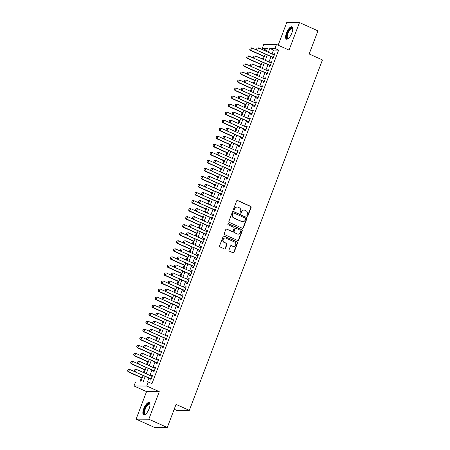 <?xml version="1.0" encoding="UTF-8"?>
<svg xmlns="http://www.w3.org/2000/svg" width="450" height="450" viewBox="0 0 450 450"><rect width="100%" height="100%" fill="white"/><g stroke="black" fill="none" stroke-linecap="round" stroke-linejoin="round"><path stroke-width="0.67" d="M247.219 216.191A0.596 0.551 90.3 0 0 247.933 215.871L251.117 207.484A0.855 0.782 90.3 0 0 250.695 206.37L237.656 200.509A0.855 0.782 90.3 0 0 236.632 200.97L233.449 209.357A0.596 0.551 90.3 0 0 233.949 210.178A0.596 0.551 90.3 0 0 234.461 209.812L234.872 208.727A2.734 2.509 90.3 0 1 238.151 207.242L239.237 207.731A2.734 2.509 90.3 0 1 240.598 211.297L240.182 212.383A0.596 0.551 90.3 0 0 240.688 213.21A0.596 0.551 90.3 0 0 241.2 212.839L241.611 211.753A2.734 2.509 90.3 0 1 244.884 210.274L245.976 210.763A2.734 2.509 90.3 0 1 247.331 214.329L246.921 215.415A0.596 0.551 90.3 0 0 247.219 216.191M247.252 216.208A0.596 0.551 90.3 0 0 247.59 215.865L250.774 207.484A0.855 0.782 90.3 0 0 250.352 206.37L237.313 200.509A0.855 0.782 90.3 0 0 237.189 200.464M233.781 210.15A0.596 0.551 90.3 0 0 234.118 209.807L234.529 208.727L234.872 208.727M240.514 213.176A0.596 0.551 90.3 0 0 240.851 212.839L241.611 211.753M149.107 408.741A6.784 2.486 -65.8 0 0 149.209 402.542A6.784 2.486 -65.8 0 0 143.747 408.718A6.784 2.486 -65.8 0 0 143.646 414.911A6.784 2.486 -65.8 0 0 149.107 408.741M291.842 32.991A6.784 2.486 -65.8 0 0 291.943 26.792A6.784 2.486 -65.8 0 0 286.481 32.962A6.784 2.486 -65.8 0 0 286.38 39.161A6.784 2.486 -65.8 0 0 291.842 32.991M228.977 250.042A0.855 0.782 90.3 0 0 229.399 251.156L233.055 252.799A0.855 0.782 90.3 0 0 234.079 252.338L237.617 243.028A0.855 0.782 90.3 0 0 237.195 241.914L224.156 236.053A0.855 0.782 90.3 0 0 223.132 236.514L219.594 245.824A0.855 0.782 90.3 0 0 220.016 246.938L224.438 248.923A0.855 0.782 90.3 0 0 225.461 248.462L226.974 244.479A0.855 0.782 90.3 0 0 226.553 243.36L224.359 242.376A2.284 2.098 90.3 0 1 225.169 237.982A2.284 2.098 90.3 0 1 225.962 238.157L234.546 242.016A2.284 2.098 90.3 0 1 233.736 246.409A2.284 2.098 90.3 0 1 232.942 246.234L231.514 245.593A0.855 0.782 90.3 0 0 230.49 246.054L228.977 250.042M167.271 427.5L154.547 427.444L136.097 419.147L148.821 419.203L167.271 427.5L176.046 404.392L189.332 410.366L322.447 59.934L309.167 53.961L317.942 30.853L299.492 22.556L289.035 50.085L276.491 44.443L274.967 48.465L278.657 50.119L151.948 383.676L148.258 382.016L146.734 386.038L134.004 385.982L135.534 381.96L140.692 381.983L143.151 375.514M148.821 419.203L159.278 391.674L146.734 386.038M242.376 228.263A0.855 0.782 90.3 0 0 243.399 227.801L246.938 218.492A0.855 0.782 90.3 0 0 246.516 217.378L233.477 211.517A0.855 0.782 90.3 0 0 232.453 211.978L228.915 221.287A0.855 0.782 90.3 0 0 229.337 222.401L242.376 228.263M242.28 230.76L238.742 240.069A0.855 0.782 90.3 0 1 237.718 240.531L224.679 234.669A0.855 0.782 90.3 0 1 224.252 233.556L225.765 229.573A0.855 0.782 90.3 0 1 226.789 229.106L232.082 231.486A0.855 0.782 90.3 0 0 233.106 231.024L234.107 228.381A0.855 0.782 90.3 0 0 233.685 227.267L228.178 224.792A0.596 0.551 90.3 0 1 228.392 223.639A0.596 0.551 90.3 0 1 228.594 223.684L241.852 229.646A0.855 0.782 90.3 0 1 242.28 230.76L241.931 230.76L238.399 240.069L238.742 240.069M299.492 22.556L286.768 22.5L278.151 45.191M272.571 57.296L272.093 58.545L272.953 58.551L274.787 53.73L273.926 53.724L273.577 54.647M269.516 65.334L269.044 66.583L269.904 66.589L271.733 61.762L270.872 61.762L270.523 62.685M266.462 73.367L265.989 74.621L266.85 74.627L268.678 69.801L267.823 69.801L267.469 70.723M263.413 81.405L262.935 82.659L263.796 82.659L265.629 77.839L264.769 77.833L264.414 78.761M260.359 89.443L259.881 90.698L260.741 90.698L262.575 85.877L261.714 85.871L261.366 86.799M257.304 97.481L256.832 98.736L257.687 98.736L259.521 93.915L258.66 93.909L258.311 94.837M254.25 105.519L253.778 106.768L254.638 106.774L256.466 101.953L255.606 101.948L255.257 102.87M251.201 113.558L250.723 114.806L251.584 114.812L253.417 109.991L252.557 109.986L252.203 110.908M248.147 121.596L247.669 122.844L248.529 122.85L250.363 118.029L249.502 118.024L249.148 118.946M245.093 129.634L244.614 130.882L245.475 130.888L247.309 126.062L246.448 126.062L246.099 126.984M242.038 137.672L241.566 138.921L242.426 138.926L244.254 134.1L243.394 134.1L243.045 135.023M238.984 145.704L238.511 146.959L239.372 146.964L241.2 142.138L240.345 142.138L239.991 143.061M235.935 153.743L235.457 154.997L236.317 154.997L238.151 150.176L237.291 150.171L236.936 151.099M232.881 161.781L232.403 163.035L233.263 163.035L235.097 158.214L234.236 158.209L233.888 159.137M229.826 169.819L229.354 171.067L230.209 171.073L232.042 166.252L231.182 166.247L230.833 167.175M226.772 177.857L226.299 179.106L227.16 179.111L228.988 174.291L228.127 174.285L227.779 175.208M223.718 185.895L223.245 187.144L224.106 187.149L225.934 182.329L225.079 182.323L224.724 183.246M220.669 193.933L220.191 195.182L221.051 195.188L222.885 190.361L222.024 190.361L221.67 191.284M217.614 201.971L217.136 203.22L217.997 203.226L219.831 198.399L218.97 198.399L218.621 199.322M214.56 210.004L214.088 211.258L214.942 211.264L216.776 206.438L215.916 206.438L215.567 207.36M211.506 218.042L211.033 219.296L211.894 219.296L213.722 214.476L212.867 214.47L212.513 215.398M208.457 226.08L207.979 227.334L208.839 227.334L210.673 222.514L209.812 222.508L209.458 223.436M205.403 234.118L204.924 235.373L205.785 235.373L207.619 230.552L206.758 230.546L206.409 231.474M202.348 242.156L201.876 243.405L202.731 243.411L204.564 238.59L203.704 238.584L203.355 239.507M199.294 250.194L198.821 251.443L199.682 251.449L201.51 246.628L200.649 246.623L200.301 247.545M196.239 258.233L195.767 259.481L196.627 259.487L198.456 254.666L197.601 254.661L197.246 255.583M193.191 266.271L192.713 267.519L193.573 267.525L195.407 262.699L194.546 262.699L194.192 263.621M190.136 274.303L189.658 275.558L190.519 275.563L192.352 270.737L191.492 270.737L191.143 271.659M187.082 282.341L186.609 283.596L187.464 283.596L189.298 278.775L188.438 278.769L188.089 279.697M184.028 290.379L183.555 291.634L184.416 291.634L186.244 286.813L185.383 286.808L185.034 287.736M180.979 298.418L180.501 299.672L181.361 299.672L183.195 294.851L182.334 294.846L181.98 295.774M177.924 306.456L177.446 307.704L178.307 307.71L180.141 302.889L179.28 302.884L178.926 303.806M174.87 314.494L174.392 315.743L175.252 315.748L177.086 310.928L176.226 310.922L175.877 311.844M171.816 322.532L171.343 323.781L172.204 323.786L174.032 318.966L173.171 318.96L172.822 319.882M168.761 330.57L168.289 331.819L169.149 331.824L170.977 326.998L170.123 326.998L169.768 327.921M165.713 338.608L165.234 339.857L166.095 339.863L167.929 335.036L167.068 335.036L166.714 335.959M162.658 346.641L162.18 347.895L163.041 347.901L164.874 343.074L164.014 343.074L163.665 343.997M159.604 354.679L159.131 355.933L159.986 355.933L161.82 351.113L160.959 351.107L160.611 352.035M156.549 362.717L156.077 363.971L156.938 363.971L158.766 359.151L157.905 359.145L157.556 360.073M153.501 370.755L153.023 372.009L153.883 372.009L155.717 367.189L154.856 367.183L154.502 368.111M278.657 50.119L273.493 50.096L272.031 53.955M271.024 56.599L268.976 61.993M267.975 64.637L265.922 70.026M264.921 72.675L262.873 78.064M261.866 80.713L259.819 86.102M258.812 88.751L256.764 94.14M255.757 96.789L253.71 102.178M252.709 104.822L250.661 110.216M249.654 112.86L247.607 118.254M246.6 120.898L244.553 126.293M243.546 128.936L241.498 134.325M240.497 136.974L238.444 142.363M237.442 145.013L235.395 150.401M234.388 153.051L232.341 158.439M231.334 161.089L229.286 166.477M228.279 169.127L226.232 174.516M225.231 177.159L223.183 182.554M222.176 185.197L220.129 190.592M219.122 193.236L217.074 198.63M216.067 201.274L214.02 206.662M213.013 209.312L210.966 214.701M209.964 217.35L207.917 222.739M206.91 225.388L204.862 230.777M203.856 233.426L201.808 238.815M200.801 241.459L198.754 246.853M197.752 249.497L195.705 254.891M194.698 257.535L192.651 262.929M191.644 265.573L189.596 270.962M188.589 273.611L186.542 279M185.535 281.649L183.487 287.038M182.486 289.688L180.439 295.076M179.432 297.726L177.384 303.114M176.377 305.764L174.33 311.152M173.323 313.796L171.276 319.191M170.274 321.834L168.227 327.229M167.22 329.873L165.172 335.267M164.166 337.911L162.118 343.299M161.111 345.949L159.064 351.338M158.057 353.987L156.009 359.376M155.008 362.025L152.961 367.414M151.954 370.063L149.906 375.452M148.899 378.096L147.414 382.011M150.446 378.793L149.968 380.042L150.829 380.048L152.662 375.227L151.802 375.221L151.447 376.144M266.777 50.068L265.928 50.062L265.556 51.041M263.559 56.306L262.502 59.079M260.505 64.344L259.453 67.117M257.451 72.383L256.399 75.156M254.396 80.415L253.344 83.194M251.347 88.453L250.29 91.232M248.293 96.491L247.236 99.264M245.239 104.529L244.187 107.302M242.184 112.567L241.132 115.341M239.136 120.606L238.078 123.379M236.081 128.644L235.024 131.417M233.027 136.682L231.975 139.455M229.972 144.714L228.921 147.493M226.918 152.752L225.866 155.531M223.869 160.791L222.812 163.569M220.815 168.829L219.757 171.602M217.761 176.867L216.709 179.64M214.706 184.905L213.654 187.678M211.657 192.943L210.6 195.716M208.603 200.981L207.546 203.754M205.549 209.014L204.497 211.792M202.494 217.052L201.442 219.831M199.44 225.09L198.388 227.869M196.391 233.128L195.334 235.901M193.337 241.166L192.279 243.939M190.282 249.204L189.231 251.977M187.228 257.243L186.176 260.016M184.174 265.281L183.122 268.054M181.125 273.319L180.067 276.092M178.071 281.351L177.019 284.13M175.016 289.389L173.964 292.168M171.962 297.428L170.91 300.206M168.913 305.466L167.856 308.239M165.859 313.504L164.801 316.277M162.804 321.542L161.752 324.315M159.75 329.58L158.698 332.353M156.696 337.618L155.644 340.391M153.647 345.651L152.589 348.429M150.593 353.689L149.541 356.468M147.538 361.727L146.486 364.506M144.484 369.765L143.432 372.538M141.435 377.803L139.849 381.977M174.212 409.23L176.608 410.31L189.332 410.366M159.278 391.674L146.554 391.618L136.097 419.147M146.554 391.618L134.004 385.982M265.928 50.062L262.238 48.409L263.767 44.387L276.491 44.443M145.209 376.436L143.1 381.994L148.258 382.016M274.967 48.465L269.803 48.437L268.341 52.296M267.334 54.939L265.286 60.334M264.285 62.977L262.238 68.372M261.231 71.016L259.183 76.404M258.176 79.054L256.129 84.442M255.122 87.092L253.074 92.481M252.067 95.13L250.02 100.519M249.019 103.168L246.971 108.557M245.964 111.201L243.917 116.595M242.91 119.239L240.862 124.633M239.856 127.277L237.808 132.671M236.807 135.315L234.754 140.704M233.752 143.353L231.705 148.742M230.698 151.391L228.651 156.78M227.644 159.429L225.596 164.818M224.589 167.468L222.542 172.856M221.541 175.5L219.493 180.894M218.486 183.538L216.439 188.933M215.432 191.576L213.384 196.971M212.377 199.614L210.33 205.003M209.329 207.653L207.276 213.041M206.274 215.691L204.227 221.079M203.22 223.729L201.172 229.118M200.166 231.767L198.118 237.156M197.111 239.805L195.064 245.194M194.062 247.838L192.015 253.232M191.008 255.876L188.961 261.27M187.954 263.914L185.906 269.308M184.899 271.952L182.852 277.341M181.845 279.99L179.797 285.379M178.796 288.028L176.749 293.417M175.742 296.066L173.694 301.455M172.688 304.104L170.64 309.493M169.633 312.137L167.586 317.531M166.584 320.175L164.537 325.569M163.53 328.213L161.482 333.608M160.476 336.251L158.428 341.64M157.421 344.289L155.374 349.678M154.367 352.327L152.319 357.716M151.318 360.366L149.271 365.754M148.264 368.404L146.216 373.793M266.282 51.367L267.396 48.431L262.238 48.409M144.157 372.864L146.205 367.476M147.206 364.826L149.254 359.438M150.261 356.794L152.308 351.399M153.315 348.756L155.362 343.361M156.369 340.718L158.417 335.323M159.424 332.679L161.471 327.291M162.472 324.641L164.52 319.252M165.527 316.603L167.574 311.214M168.581 308.565L170.629 303.176M171.636 300.527L173.683 295.138M174.684 292.494L176.737 287.1M177.739 284.456L179.786 279.062M180.793 276.418L182.841 271.024M183.847 268.38L185.895 262.991M186.902 260.342L188.949 254.953M189.951 252.304L191.998 246.915M193.005 244.266L195.053 238.877M196.059 236.227L198.107 230.839M199.114 228.189L201.161 222.801M202.162 220.157L204.216 214.763M205.217 212.119L207.264 206.724M208.271 204.081L210.319 198.686M211.326 196.042L213.373 190.654M214.38 188.004L216.428 182.616M217.429 179.966L219.476 174.578M220.483 171.928L222.531 166.539M223.537 163.89L225.585 158.501M226.592 155.857L228.639 150.463M229.646 147.819L231.694 142.425M232.695 139.781L234.743 134.387M235.749 131.743L237.797 126.354M238.804 123.705L240.851 118.316M241.858 115.667L243.906 110.278M244.907 107.629L246.954 102.24M247.961 99.591L250.009 94.202M251.016 91.552L253.063 86.164M254.07 83.52L256.118 78.126M257.124 75.482L259.172 70.087M260.173 67.444L262.221 62.049M263.227 59.406L265.275 54.017M273.493 50.096L269.803 48.437M273.926 53.724L274.663 54.056M270.872 61.762L271.609 62.094M267.823 69.801L268.554 70.127M264.769 77.833L265.506 78.165M261.714 85.871L262.451 86.203M258.66 93.909L259.397 94.241M255.606 101.948L256.343 102.279M252.557 109.986L253.288 110.317M249.502 118.024L250.239 118.356M246.448 126.062L247.185 126.394M243.394 134.1L244.131 134.426M240.345 142.138L241.076 142.464M237.291 150.171L238.028 150.502M234.236 158.209L234.973 158.541M231.182 166.247L231.919 166.579M228.127 174.285L228.864 174.617M225.079 182.323L225.81 182.655M222.024 190.361L222.761 190.693M218.97 198.399L219.707 198.726M215.916 206.438L216.653 206.764M212.867 214.47L213.598 214.802M209.812 222.508L210.549 222.84M206.758 230.546L207.495 230.878M203.704 238.584L204.441 238.916M200.649 246.623L201.386 246.954M197.601 254.661L198.332 254.993M194.546 262.699L195.283 263.031M191.492 270.737L192.229 271.063M188.438 278.769L189.174 279.101M185.383 286.808L186.12 287.139M182.334 294.846L183.066 295.178M179.28 302.884L180.017 303.216M176.226 310.922L176.963 311.254M173.171 318.96L173.908 319.292M170.123 326.998L170.854 327.33M167.068 335.036L167.805 335.363M164.014 343.074L164.751 343.401M160.959 351.107L161.696 351.439M157.905 359.145L158.642 359.477M154.856 367.183L155.588 367.515M151.802 375.221L152.539 375.553M243.939 210.066L243.596 210.066A2.734 2.509 90.3 0 0 241.268 211.753M237.201 207.039L236.857 207.034A2.734 2.509 90.3 0 0 234.529 208.727M242.499 228.308A0.855 0.782 90.3 0 0 243.056 227.801L246.594 218.492A0.855 0.782 90.3 0 0 246.167 217.378L233.128 211.511A0.855 0.782 90.3 0 0 233.004 211.472M245.593 218.903A0.596 0.551 90.3 0 0 245.295 218.126L233.854 212.979A0.596 0.551 90.3 0 0 233.134 213.3L232.701 214.447A2.734 2.509 90.3 0 0 234.062 218.014L241.881 221.529A2.734 2.509 90.3 0 0 245.16 220.05L245.593 218.903M233.646 212.934L233.303 212.929A0.596 0.551 90.3 0 0 232.791 213.3L233.134 213.3M242.831 221.737L242.488 221.737A2.734 2.509 90.3 0 1 241.537 221.529L233.713 218.014A2.734 2.509 90.3 0 1 232.357 214.442L232.791 213.3M237.842 240.576A0.855 0.782 90.3 0 0 238.399 240.069M232.374 231.547L232.031 231.547A0.855 0.782 90.3 0 1 231.733 231.486L226.446 229.106A0.855 0.782 90.3 0 0 226.322 229.061M241.931 230.76A0.855 0.782 90.3 0 0 241.509 229.646L228.251 223.684A0.596 0.551 90.3 0 0 228.218 223.667M237.566 233.955A2.284 2.098 90.3 0 0 240.424 232.29A2.284 2.098 90.3 0 0 239.169 229.731L236.143 228.369A0.855 0.782 90.3 0 0 235.119 228.836L234.118 231.48A0.855 0.782 90.3 0 0 234.54 232.594L237.223 233.949A2.284 2.098 90.3 0 0 238.016 234.124L238.359 234.124M235.851 228.308L235.507 228.308A0.855 0.782 90.3 0 0 234.776 228.836L235.119 228.836M237.223 233.949L234.197 232.594A0.855 0.782 90.3 0 1 233.775 231.474L234.776 228.836M233.736 246.409L233.393 246.409A2.284 2.098 90.3 0 1 232.599 246.234L231.171 245.593A0.855 0.782 90.3 0 0 231.041 245.548M225.169 237.982L224.826 237.982A2.284 2.098 90.3 0 0 224.016 242.376L224.359 242.376M224.561 248.968A0.855 0.782 90.3 0 0 225.118 248.462L226.631 244.474A0.855 0.782 90.3 0 0 226.204 243.36L224.016 242.376M233.179 252.844A0.855 0.782 90.3 0 0 233.736 252.338L237.274 243.028A0.855 0.782 90.3 0 0 236.846 241.914L223.808 236.047A0.855 0.782 90.3 0 0 223.684 236.008M250.132 48.038L249.778 49.241L250.132 48.038L251.685 47.869L250.768 50.276L264.369 56.396M249.778 49.241L250.768 50.276L250.149 50.276L264.285 56.633M257.006 50.259L251.685 47.869L250.239 48.038M249.677 49.241L250.149 50.276M257.012 48.066L256.556 49.275L257.012 48.066L258.564 47.897L274.309 54.979M273.398 57.392L257.029 50.304L256.556 49.275M273.308 57.628A0.872 0.799 90.3 0 0 273.262 57.606L257.029 50.304M257.119 48.066L258.564 47.897L257.648 50.31L256.657 49.275M288.349 38.492A5.867 2.149 114.2 0 1 288.309 38.509A5.867 2.149 114.2 0 1 287.432 33.233A5.867 2.149 114.2 0 1 290.441 28.485A5.867 2.149 114.2 0 1 292.736 28.671A5.867 2.149 114.2 0 1 292.748 28.71M292.748 28.839A5.434 1.991 -65.8 0 0 292.348 28.451A5.434 1.991 -65.8 0 0 287.972 33.401A5.434 1.991 -65.8 0 0 287.893 38.363A5.434 1.991 -65.8 0 0 288.45 38.407M292.258 27.023A6.739 2.469 -65.8 0 0 287.089 33.233A6.739 2.469 -65.8 0 0 286.762 39.246M145.614 414.242A5.867 2.149 114.2 0 1 145.575 414.259A5.867 2.149 114.2 0 1 144.096 411.013A5.867 2.149 114.2 0 1 147.639 404.291A5.867 2.149 114.2 0 1 150.002 404.421A5.867 2.149 114.2 0 1 150.013 404.46M150.013 404.589A5.434 1.991 -65.8 0 0 149.614 404.201A5.434 1.991 -65.8 0 0 147.966 404.803A5.434 1.991 -65.8 0 0 144.928 410.057A5.434 1.991 -65.8 0 0 145.159 414.118A5.434 1.991 -65.8 0 0 145.716 414.157M149.524 402.772A6.739 2.469 -65.8 0 0 147.735 403.594A6.739 2.469 -65.8 0 0 144.073 409.776A6.739 2.469 -65.8 0 0 144.028 414.996M247.084 56.076L246.729 57.279L247.084 56.076L248.631 55.907L247.714 58.314L261.321 64.434M246.729 57.279L247.714 58.314L247.095 58.314L261.231 64.671M253.952 58.297L248.631 55.907L247.185 56.076M246.623 57.279L247.095 58.314M244.029 64.114L243.675 65.317L244.029 64.114L245.576 63.945L244.665 66.352L258.266 72.472M243.675 65.317L244.665 66.352L244.041 66.352L258.176 72.703M250.903 66.336L245.576 63.945L244.131 64.114M243.574 65.317L244.041 66.352M240.975 72.152L240.621 73.356L240.975 72.152L242.528 71.977L241.611 74.391L255.212 80.505M240.621 73.356L241.611 74.391L240.992 74.391L255.122 80.741M247.849 74.374L242.528 71.977L241.076 72.152M240.519 73.356L240.992 74.391M237.921 80.184L237.566 81.394L237.921 80.184L239.473 80.016L238.556 82.429L252.157 88.543M237.566 81.394L238.556 82.429L237.938 82.423L252.067 88.779M244.794 82.412L239.473 80.016L238.028 80.19M237.465 81.394L237.938 82.423M253.963 56.104L253.502 57.313L253.963 56.104L255.51 55.935L271.26 63.017M270.343 65.43L253.974 58.343L253.502 57.313M270.253 65.666A0.872 0.799 90.3 0 0 270.208 65.644L253.974 58.343M254.064 56.104L255.51 55.935L254.593 58.348L253.609 57.313M250.909 64.142L250.447 65.346L250.909 64.142L252.456 63.973L268.206 71.055M267.289 73.462L250.92 66.381L250.447 65.346M267.199 73.704A0.872 0.799 90.3 0 0 267.159 73.682L250.92 66.381M251.01 64.142L252.456 63.973L251.539 66.386L250.554 65.351M247.854 72.18L247.399 73.384L247.854 72.18L249.407 72.011L265.151 79.093M264.234 81.501L247.871 74.419L247.399 73.384M264.105 81.72L264.156 81.72A0.872 0.799 90.3 0 0 264.105 81.72L247.871 74.419M247.956 72.18L249.407 72.011L248.49 74.419L247.5 73.384M244.8 80.218L244.344 81.422L244.8 80.218L246.352 80.049L262.097 87.131M261.186 89.539L244.817 82.457L244.344 81.422M261.096 89.775A0.872 0.799 90.3 0 0 261.051 89.758L244.817 82.457M244.907 80.218L246.352 80.049L245.436 82.457L244.446 81.422M234.872 88.222L234.518 89.432L234.872 88.222L236.419 88.054L235.502 90.467L249.109 96.581M234.518 89.432L235.502 90.467L234.883 90.461L249.019 96.817M241.74 90.45L236.419 88.054L234.973 88.222M234.411 89.432L234.883 90.461M241.746 88.256L241.29 89.46L241.746 88.256L243.298 88.087L259.048 95.164M258.131 97.577L241.763 90.495L241.29 89.46M258.041 97.813A0.872 0.799 90.3 0 0 257.996 97.796L241.763 90.495M241.852 88.256L243.298 88.087L242.381 90.495L241.391 89.46M231.817 96.261L231.463 97.47L231.817 96.261L233.364 96.092L232.447 98.505L246.054 104.619M231.463 97.47L232.447 98.505L231.829 98.499L245.964 104.856M238.691 98.488L233.364 96.092L231.919 96.261M231.356 97.47L231.829 98.499M238.697 96.294L238.236 97.498L238.697 96.294L240.244 96.12L255.994 103.202M255.077 105.615L238.708 98.533L238.236 97.498M254.987 105.851A0.872 0.799 90.3 0 0 254.947 105.829L238.708 98.533M238.798 96.294L240.244 96.12L239.327 98.533L238.343 97.498M228.763 104.299L228.409 105.508L228.763 104.299L230.31 104.13L229.399 106.543L243 112.657M228.409 105.508L229.399 106.543L228.78 106.538L242.91 112.894M235.637 106.521L230.31 104.13L228.864 104.299M228.308 105.502L228.78 106.538M235.643 104.332L235.187 105.536L235.643 104.332L237.189 104.158L252.939 111.24M252.023 113.653L235.654 106.571L235.187 105.536M251.893 113.867L251.944 113.867A0.872 0.799 90.3 0 0 251.893 113.867L235.654 106.571M235.744 104.332L237.189 104.158L236.278 106.571L235.288 105.536M225.709 112.337L225.354 113.541L225.709 112.337L227.261 112.168L226.344 114.576L239.946 120.696M225.354 113.541L226.344 114.576L225.726 114.576L239.856 120.932M232.583 114.559L227.261 112.168L225.816 112.337M225.253 113.541L225.726 114.576M232.588 112.365L232.132 113.574L232.588 112.365L234.141 112.196L249.885 119.278M248.968 121.691L232.605 114.604L232.132 113.574M248.878 121.927A0.872 0.799 90.3 0 0 248.839 121.905L232.605 114.604M232.689 112.365L234.141 112.196L233.224 114.609L232.234 113.574M222.654 120.375L222.3 121.579L222.654 120.375L224.207 120.206L223.29 122.614L236.891 128.734M222.3 121.579L223.29 122.614L222.671 122.614L236.801 128.97M229.528 122.597L224.207 120.206L222.761 120.375M222.199 121.579L222.671 122.614M229.534 120.403L229.078 121.612L229.534 120.403L231.086 120.234L246.831 127.316M245.919 129.729L229.551 122.642L229.078 121.612M245.829 129.966A0.872 0.799 90.3 0 0 245.784 129.943L229.551 122.642M229.641 120.403L231.086 120.234L230.169 122.647L229.179 121.612M219.606 128.413L219.251 129.617L219.606 128.413L221.153 128.244L220.236 130.652L233.843 136.772M219.251 129.617L220.236 130.652L219.617 130.652L233.752 137.002M226.474 130.635L221.153 128.244L219.707 128.413M219.144 129.617L219.617 130.652M226.485 128.441L226.024 129.651L226.485 128.441L228.032 128.273L243.782 135.354M242.865 137.762L226.496 130.68L226.024 129.651M242.775 138.004A0.872 0.799 90.3 0 0 242.73 137.981L226.496 130.68M226.586 128.441L228.032 128.273L227.115 130.686L226.131 129.651M216.551 136.451L216.197 137.655L216.551 136.451L218.098 136.277L217.187 138.69L230.788 144.804M216.197 137.655L217.187 138.69L216.562 138.69L230.698 145.041M223.425 138.673L218.098 136.277L216.653 136.451M216.09 137.655L216.562 138.69M223.431 136.479L222.969 137.683L223.431 136.479L224.977 136.311L240.727 143.392M239.811 145.8L223.442 138.718L222.969 137.683M239.721 146.036A0.872 0.799 90.3 0 0 239.681 146.019L223.442 138.718M223.532 136.479L224.977 136.311L224.061 138.724L223.076 137.683M213.497 144.489L213.143 145.693L213.497 144.489L215.049 144.315L214.132 146.728L227.734 152.843M213.143 145.693L214.132 146.728L213.514 146.728L227.644 153.079M220.371 146.711L215.049 144.315L213.598 144.489M213.041 145.693L213.514 146.728M220.376 144.518L219.921 145.721L220.376 144.518L221.923 144.349L237.673 151.431M236.756 153.838L220.393 146.756L219.921 145.721M236.627 154.058L236.678 154.058A0.872 0.799 90.3 0 0 236.627 154.058L220.393 146.756M220.477 144.518L221.923 144.349L221.012 146.756L220.022 145.721M210.442 152.522L210.088 153.731L210.442 152.522L211.995 152.353L211.078 154.766L224.679 160.881M210.088 153.731L211.078 154.766L210.459 154.761L224.589 161.117M217.316 154.749L211.995 152.353L210.549 152.522M209.987 153.731L210.459 154.761M217.322 152.556L216.866 153.759L217.322 152.556L218.874 152.387L234.619 159.463M233.702 161.876L217.339 154.794L216.866 153.759M233.618 162.112A0.872 0.799 90.3 0 0 233.572 162.096L217.339 154.794M217.429 152.556L218.874 152.387L217.958 154.794L216.968 153.759M207.394 160.56L207.034 161.769L207.394 160.56L208.941 160.391L208.024 162.804L221.625 168.919M207.034 161.769L208.024 162.804L207.405 162.799L221.541 169.155M214.262 162.787L208.941 160.391L207.495 160.56M206.933 161.769L207.405 162.799M214.268 160.594L213.812 161.797L214.268 160.594L215.82 160.419L231.57 167.501M230.653 169.914L214.284 162.833L213.812 161.797M230.563 170.151A0.872 0.799 90.3 0 0 230.518 170.128L214.284 162.833M214.374 160.594L215.82 160.419L214.903 162.833L213.913 161.797M204.339 168.598L203.985 169.808L204.339 168.598L205.886 168.429L204.969 170.843L218.576 176.957M203.985 169.808L204.969 170.843L204.351 170.837L218.486 177.193M211.213 170.82L205.886 168.429L204.441 168.598M203.878 169.802L204.351 170.837M211.219 168.632L210.757 169.836L211.219 168.632L212.766 168.458L228.516 175.539M227.599 177.953L211.23 170.871L210.757 169.836M227.509 178.189A0.872 0.799 90.3 0 0 227.469 178.166L211.23 170.871M211.32 168.632L212.766 168.458L211.849 170.871L210.864 169.836M201.285 176.636L200.931 177.84L201.285 176.636L202.832 176.468L201.921 178.881L215.522 184.995M200.931 177.84L201.921 178.881L201.302 178.875L215.432 185.231M208.159 178.858L202.832 176.468L201.386 176.636M200.829 177.84L201.302 178.875M208.164 176.664L207.703 177.874L208.164 176.664L209.711 176.496L225.461 183.578M224.544 185.991L208.176 178.903L207.703 177.874M224.415 186.204L224.466 186.204A0.872 0.799 90.3 0 0 224.415 186.204L208.176 178.903M208.266 176.67L209.711 176.496L208.8 178.909L207.81 177.874M198.231 184.674L197.876 185.878L198.231 184.674L199.783 184.506L198.866 186.913L212.468 193.033M197.876 185.878L198.866 186.913L198.248 186.913L212.377 193.269M205.104 186.896L199.783 184.506L198.338 184.674M197.775 185.878L198.248 186.913M205.11 184.703L204.654 185.912L205.11 184.703L206.662 184.534L222.407 191.616M221.49 194.029L205.127 186.941L204.654 185.912M221.4 194.265A0.872 0.799 90.3 0 0 221.361 194.243L205.127 186.941M205.211 184.703L206.662 184.534L205.746 186.947L204.756 185.912M195.176 192.713L194.822 193.916L195.176 192.713L196.729 192.544L195.812 194.951L209.413 201.071M194.822 193.916L195.812 194.951L195.193 194.951L209.323 201.302M202.05 194.934L196.729 192.544L195.283 192.713M194.721 193.916L195.193 194.951M202.056 192.741L201.6 193.95L202.056 192.741L203.608 192.572L219.352 199.654M218.441 202.067L202.072 194.979L201.6 193.95M218.351 202.303A0.872 0.799 90.3 0 0 218.306 202.281L202.072 194.979M202.162 192.741L203.608 192.572L202.691 194.985L201.701 193.95M192.127 200.751L191.773 201.954L192.127 200.751L193.674 200.576L192.757 202.989L206.364 209.109M191.773 201.954L192.757 202.989L192.139 202.989L206.274 209.34M198.996 202.972L193.674 200.576L192.229 200.751M191.666 201.954L192.139 202.989M199.007 200.779L198.546 201.982L199.007 200.779L200.554 200.61L216.304 207.692M215.387 210.099L199.018 203.018L198.546 201.982M215.297 210.336A0.872 0.799 90.3 0 0 215.252 210.319L199.018 203.018M199.108 200.779L200.554 200.61L199.637 203.023L198.647 201.988M189.073 208.789L188.719 209.993L189.073 208.789L190.62 208.614L189.703 211.028L203.31 217.142M188.719 209.993L189.703 211.028L189.084 211.028L203.22 217.378M195.947 211.011L190.62 208.614L189.174 208.789M188.612 209.993L189.084 211.028M195.953 208.817L195.491 210.021L195.953 208.817L197.499 208.648L213.249 215.73M212.333 218.138L195.964 211.056L195.491 210.021M212.243 218.374A0.872 0.799 90.3 0 0 212.203 218.357L195.964 211.056M196.054 208.817L197.499 208.648L196.583 211.056L195.598 210.021M186.019 216.821L185.664 218.031L186.019 216.821L187.571 216.653L186.654 219.066L200.256 225.18M185.664 218.031L186.654 219.066L186.036 219.06L200.166 225.416M192.893 219.049L187.571 216.653L186.12 216.827M185.563 218.031L186.036 219.06M192.898 216.855L192.442 218.059L192.898 216.855L194.445 216.686L210.195 223.763M209.278 226.176L192.915 219.094L192.442 218.059M209.149 226.395L209.199 226.395A0.872 0.799 90.3 0 0 209.149 226.395L192.915 219.094M192.999 216.855L194.445 216.686L193.534 219.094L192.544 218.059M182.964 224.859L182.61 226.069L182.964 224.859L184.517 224.691L183.6 227.104L197.201 233.218M182.61 226.069L183.6 227.104L182.981 227.098L197.111 233.454M189.838 227.087L184.517 224.691L183.071 224.859M182.509 226.069L182.981 227.098M189.844 224.893L189.388 226.097L189.844 224.893L191.396 224.724L207.141 231.801M206.224 234.214L189.861 227.132L189.388 226.097M206.134 234.45A0.872 0.799 90.3 0 0 206.094 234.428L189.861 227.132M189.951 224.893L191.396 224.724L190.479 227.132L189.489 226.097M179.916 232.898L179.556 234.107L179.916 232.898L181.463 232.729L180.546 235.142L194.147 241.256M179.556 234.107L180.546 235.142L179.927 235.136L194.062 241.493M186.784 235.125L181.463 232.729L180.017 232.898M179.454 234.107L179.927 235.136M186.789 232.931L186.334 234.135L186.789 232.931L188.342 232.757L204.092 239.839M203.175 242.252L186.806 235.17L186.334 234.135M203.085 242.488A0.872 0.799 90.3 0 0 203.04 242.466L186.806 235.17M186.896 232.931L188.342 232.757L187.425 235.17L186.435 234.135M176.861 240.936L176.507 242.145L176.861 240.936L178.408 240.767L177.491 243.18L191.098 249.294M176.507 242.145L177.491 243.18L176.873 243.174L191.008 249.531M183.735 243.157L178.408 240.767L176.963 240.936M176.4 242.139L176.873 243.174M183.741 240.964L183.279 242.173L183.741 240.964L185.287 240.795L201.037 247.877M200.121 250.29L183.752 243.203L183.279 242.173M200.031 250.526A0.872 0.799 90.3 0 0 199.986 250.504L183.752 243.203M183.842 240.969L185.287 240.795L184.371 243.208L183.386 242.173M173.807 248.974L173.453 250.178L173.807 248.974L175.354 248.805L174.442 251.213L188.044 257.332M173.453 250.178L174.442 251.213L173.824 251.213L187.954 257.569M180.681 251.196L175.354 248.805L173.908 248.974M173.351 250.178L173.824 251.213M180.686 249.002L180.225 250.211L180.686 249.002L182.233 248.833L197.983 255.915M197.066 258.328L180.697 251.241L180.225 250.211M196.937 258.542L196.987 258.542A0.872 0.799 90.3 0 0 196.937 258.542L180.697 251.241M180.787 249.002L182.233 248.833L181.316 251.246L180.332 250.211M170.752 257.012L170.398 258.216L170.752 257.012L172.305 256.843L171.388 259.251L184.989 265.371M170.398 258.216L171.388 259.251L170.769 259.251L184.899 265.607M177.626 259.234L172.305 256.843L170.859 257.012M170.297 258.216L170.769 259.251M177.632 257.04L177.176 258.249L177.632 257.04L179.184 256.871L194.929 263.953M194.012 266.366L177.649 259.279L177.176 258.249M193.922 266.602A0.872 0.799 90.3 0 0 193.882 266.58L177.649 259.279M177.733 257.04L179.184 256.871L178.268 259.284L177.278 258.249M167.698 265.05L167.344 266.254L167.698 265.05L169.251 264.881L168.334 267.289L181.935 273.409M167.344 266.254L168.334 267.289L167.715 267.289L181.845 273.639M174.572 267.272L169.251 264.881L167.805 265.05M167.243 266.254L167.715 267.289M174.578 265.078L174.122 266.282L174.578 265.078L176.13 264.909L191.874 271.991M190.963 274.399L174.594 267.317L174.122 266.282M190.873 274.641A0.872 0.799 90.3 0 0 190.828 274.618L174.594 267.317M174.684 265.078L176.13 264.909L175.213 267.322L174.223 266.287M164.649 273.088L164.295 274.292L164.649 273.088L166.196 272.914L165.279 275.327L178.886 281.441M164.295 274.292L165.279 275.327L164.661 275.327L178.796 281.678M171.518 275.31L166.196 272.914L164.751 273.088M164.188 274.292L164.661 275.327M171.529 273.116L171.067 274.32L171.529 273.116L173.076 272.947L188.826 280.029M187.909 282.437L171.54 275.355L171.067 274.32M187.819 282.673A0.872 0.799 90.3 0 0 187.774 282.656L171.54 275.355M171.63 273.116L173.076 272.947L172.159 275.355L171.169 274.32M161.595 281.121L161.241 282.33L161.595 281.121L163.142 280.952L162.225 283.365L175.832 289.479M161.241 282.33L162.225 283.365L161.606 283.359L175.742 289.716M168.469 283.348L163.142 280.952L161.696 281.126M161.134 282.33L161.606 283.359M168.474 281.154L168.013 282.358L168.474 281.154L170.021 280.986L185.771 288.067M184.854 290.475L168.486 283.393L168.013 282.358M184.764 290.711A0.872 0.799 90.3 0 0 184.725 290.694L168.486 283.393M168.576 281.154L170.021 280.986L169.104 283.393L168.12 282.358M158.541 289.159L158.186 290.368L158.541 289.159L160.093 288.99L159.176 291.403L172.778 297.517M158.186 290.368L159.176 291.403L158.558 291.397L172.688 297.754M165.414 291.386L160.093 288.99L158.642 289.159M158.085 290.368L158.558 291.397M165.42 289.192L164.964 290.396L165.42 289.192L166.967 289.024L182.717 296.1M181.8 298.513L165.437 291.431L164.964 290.396M181.671 298.733L181.721 298.733A0.872 0.799 90.3 0 0 181.671 298.733L165.437 291.431M165.521 289.192L166.967 289.024L166.056 291.431L165.066 290.396M155.486 297.197L155.132 298.406L155.486 297.197L157.039 297.028L156.122 299.441L169.723 305.556M155.132 298.406L156.122 299.441L155.503 299.436L169.633 305.792M162.36 299.424L157.039 297.028L155.593 297.197M155.031 298.406L155.503 299.436M162.366 297.231L161.91 298.434L162.366 297.231L163.918 297.056L179.662 304.138M178.746 306.551L162.382 299.469L161.91 298.434M178.656 306.787A0.872 0.799 90.3 0 0 178.616 306.765L162.382 299.469M162.472 297.231L163.918 297.056L163.001 299.469L162.011 298.434M152.432 305.235L152.078 306.444L152.432 305.235L153.984 305.066L153.067 307.479L166.669 313.594M152.078 306.444L153.067 307.479L152.449 307.474L166.584 313.83M159.306 307.457L153.984 305.066L152.539 305.235M151.976 306.439L152.449 307.474M159.311 305.269L158.856 306.473L159.311 305.269L160.864 305.094L176.608 312.176M175.697 314.589L159.328 307.507L158.856 306.473M175.607 314.826A0.872 0.799 90.3 0 0 175.562 314.803L159.328 307.507M159.418 305.269L160.864 305.094L159.947 307.507L158.957 306.473M149.383 313.273L149.029 314.477L149.383 313.273L150.93 313.104L150.013 315.512L163.62 321.632M149.029 314.477L150.013 315.512L149.394 315.512L163.53 321.868M156.251 315.495L150.93 313.104L149.484 313.273M148.922 314.477L149.394 315.512M156.263 313.301L155.801 314.511L156.263 313.301L157.809 313.132L173.559 320.214M172.643 322.627L156.274 315.54L155.801 314.511M172.553 322.864A0.872 0.799 90.3 0 0 172.507 322.841L156.274 315.54M156.364 313.307L157.809 313.132L156.893 315.546L155.908 314.511M146.329 321.311L145.974 322.515L146.329 321.311L147.876 321.142L146.964 323.55L160.566 329.67M145.974 322.515L146.964 323.55L146.346 323.55L160.476 329.906M153.203 323.533L147.876 321.142L146.43 321.311M145.873 322.515L146.346 323.55M153.208 321.339L152.747 322.549L153.208 321.339L154.755 321.171L170.505 328.252M169.588 330.666L153.219 323.578L152.747 322.549M169.459 330.879L169.504 330.879A0.872 0.799 90.3 0 0 169.459 330.879L153.219 323.578M153.309 321.339L154.755 321.171L153.838 323.584L152.854 322.549M143.274 329.349L142.92 330.553L143.274 329.349L144.827 329.181L143.91 331.588L157.511 337.708M142.92 330.553L143.91 331.588L143.291 331.588L157.421 337.939M150.148 331.571L144.827 329.181L143.376 329.349M142.819 330.553L143.291 331.588M150.154 329.377L149.698 330.587L150.154 329.377L151.706 329.209L167.451 336.291M166.534 338.698L150.171 331.616L149.698 330.587M166.444 338.94A0.872 0.799 90.3 0 0 166.404 338.918L150.171 331.616M150.255 329.377L151.706 329.209L150.789 331.622L149.799 330.587M140.22 337.387L139.866 338.591L140.22 337.387L141.773 337.213L140.856 339.626L154.457 345.741M139.866 338.591L140.856 339.626L140.237 339.626L154.367 345.977M147.094 339.609L141.773 337.213L140.327 337.387M139.764 338.591L140.237 339.626M147.099 337.416L146.644 338.619L147.099 337.416L148.652 337.247L164.396 344.329M163.485 346.736L147.116 339.654L146.644 338.619M163.395 346.973A0.872 0.799 90.3 0 0 163.35 346.956L147.116 339.654M147.206 337.416L148.652 337.247L147.735 339.66L146.745 338.619M137.171 345.426L136.817 346.629L137.171 345.426L138.718 345.251L137.801 347.664L151.408 353.779M136.817 346.629L137.801 347.664L137.183 347.664L151.318 354.015M144.039 347.647L138.718 345.251L137.273 345.426M136.71 346.629L137.183 347.664M144.045 345.454L143.589 346.657L144.045 345.454L145.597 345.285L161.347 352.367M160.431 354.774L144.062 347.692L143.589 346.657M160.341 355.011A0.872 0.799 90.3 0 0 160.296 354.994L144.062 347.692M144.152 345.454L145.597 345.285L144.681 347.692L143.691 346.657M134.117 353.458L133.763 354.668L134.117 353.458L135.664 353.289L134.747 355.702L148.354 361.817M133.763 354.668L134.747 355.702L134.128 355.697L148.264 362.053M140.991 355.686L135.664 353.289L134.218 353.458M133.656 354.668L134.128 355.697M140.996 353.492L140.535 354.696L140.996 353.492L142.543 353.323L158.293 360.399M157.376 362.812L141.007 355.731L140.535 354.696M157.286 363.049A0.872 0.799 90.3 0 0 157.247 363.032L141.007 355.731M141.097 353.492L142.543 353.323L141.626 355.731L140.642 354.696M131.062 361.496L130.708 362.706L131.062 361.496L132.609 361.327L131.698 363.741L145.299 369.855M130.708 362.706L131.698 363.741L131.079 363.735L145.209 370.091M137.936 363.724L132.609 361.327L131.164 361.496M130.607 362.706L131.079 363.735M137.942 361.53L137.486 362.734L137.942 361.53L139.489 361.361L155.239 368.438M154.322 370.851L137.959 363.769L137.486 362.734M154.232 371.087A0.872 0.799 90.3 0 0 154.192 371.064L137.959 363.769M138.043 361.53L139.489 361.361L138.578 363.769L137.588 362.734M128.008 369.534L127.654 370.744L128.008 369.534L129.561 369.366L128.644 371.779L142.245 377.893M127.654 370.744L128.644 371.779L128.025 371.773L142.155 378.129M134.882 371.756L129.561 369.366L128.115 369.534M127.552 370.744L128.025 371.773M134.888 369.568L134.432 370.772L134.888 369.568L136.44 369.394L152.184 376.476M151.268 378.889L134.904 371.807L134.432 370.772M151.178 379.125A0.872 0.799 90.3 0 0 151.138 379.103L134.904 371.807M134.989 369.568L136.44 369.394L135.523 371.807L134.533 370.772M247.59 215.865L247.933 215.871M234.118 209.807L234.461 209.812M240.851 212.839L241.2 212.839M237.313 200.509L237.656 200.509M250.352 206.37L250.695 206.37M250.774 207.484L251.117 207.484M233.128 211.511L233.477 211.517M246.167 217.378L246.516 217.378M246.594 218.492L246.938 218.492M243.056 227.801L243.399 227.801M232.357 214.442L232.701 214.447M233.713 218.014L234.062 218.014M241.537 221.529L241.881 221.529M226.446 229.106L226.789 229.106M231.733 231.486L232.082 231.486M228.251 223.684L228.594 223.684M241.509 229.646L241.852 229.646M233.775 231.474L234.118 231.48M234.197 232.594L234.54 232.594M231.171 245.593L231.514 245.593M232.599 246.234L232.942 246.234M226.204 243.36L226.553 243.36M226.631 244.474L226.974 244.479M225.118 248.462L225.461 248.462M223.808 236.047L224.156 236.053M236.846 241.914L237.195 241.914M237.274 243.028L237.617 243.028M233.736 252.338L234.079 252.338"/></g></svg>
